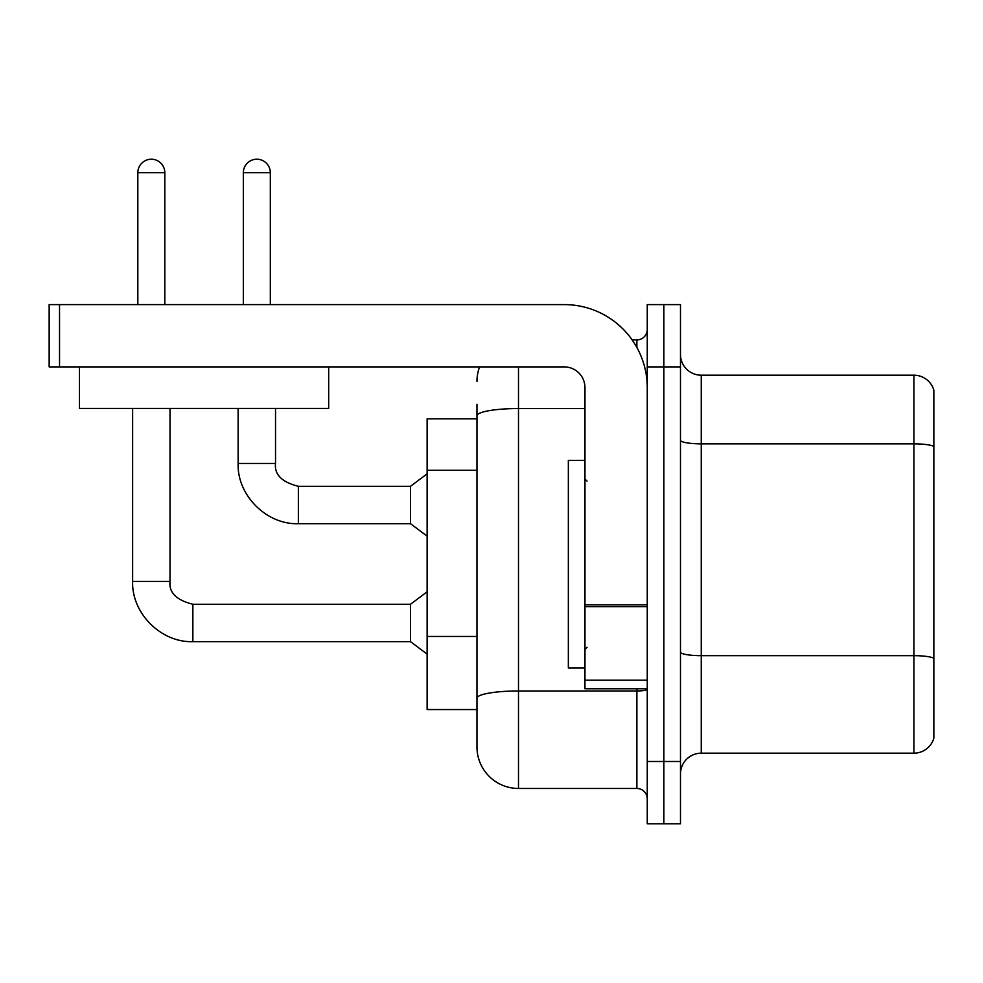 <?xml version="1.0" encoding="UTF-8"?>
<svg xmlns="http://www.w3.org/2000/svg" width="983" height="983" viewBox="0 0 983 983"><rect width="100%" height="100%" fill="white"/><g stroke="black" fill="none" stroke-linecap="round" stroke-linejoin="round"><path stroke-width="1.47" d="M476.964 418.819L427.126 418.819L427.126 709.554L476.964 709.554L476.964 746.945L476.964 418.819M680.482 773.94A20.766 20.766 0 0 1 701.248 753.175L913.907 753.175L913.907 375.199L701.248 375.199A20.766 20.766 0 0 1 680.482 354.433A20.766 20.766 0 0 0 701.248 375.199L701.248 753.175M663.869 761.481L663.869 823.779L680.482 823.779L680.482 761.481L663.869 761.481L663.869 823.779L647.256 823.779L647.256 761.481L663.869 761.481L663.869 366.892L663.869 761.481M647.256 761.481L647.256 304.595L663.869 304.595L663.869 366.892L663.869 304.595L680.482 304.595L680.482 761.481M933.85 390.153A20.766 20.766 0 0 0 913.907 375.199A20.766 20.766 0 0 1 933.85 390.153L933.85 738.221A20.766 20.766 0 0 1 913.907 753.175M518.496 366.892L518.496 788.477L636.873 788.477L636.873 688.788M632.155 339.897L636.873 339.897A10.383 10.383 0 0 0 647.256 329.514A10.383 10.383 0 0 1 636.873 339.897A10.383 10.383 0 0 0 647.256 329.514M476.964 455.756L476.964 404.271M476.964 724.102L476.964 650.979M647.256 798.86A10.383 10.383 0 0 0 636.873 788.477M476.964 381.429A41.532 41.532 0 0 1 479.593 366.892A41.532 41.532 0 0 0 476.964 381.429A41.532 41.532 0 0 1 479.593 366.892M518.496 788.477A41.532 41.532 0 0 1 476.964 746.945M137.829 304.595L137.829 172.713A13.504 13.504 0 0 1 151.321 159.221A13.504 13.504 0 0 1 164.825 172.713L164.825 304.595M132.631 408.424L132.631 581.42L170.022 581.42C168.757 592.503 176.375 600.121 192.865 604.262L410.501 604.262L410.501 641.653L192.865 641.653L192.865 604.299M170.022 581.42C168.757 592.503 176.375 600.121 192.865 604.262C176.375 600.121 168.757 592.503 170.022 581.42C168.757 592.503 176.375 600.121 192.865 604.262C176.375 600.121 168.757 592.503 170.022 581.42L170.022 408.424M243.329 304.595L243.329 172.713A13.504 13.504 0 0 1 256.821 159.221A13.504 13.504 0 0 1 270.325 172.713L270.325 304.595M238.132 408.424L238.132 463.46C237.001 495.26 266.565 524.824 298.365 523.693C266.565 524.824 237.001 495.26 238.132 463.46C237.001 495.26 266.565 524.824 298.365 523.693C266.565 524.824 237.001 495.26 238.132 463.46L275.523 463.46C274.257 474.543 281.875 482.161 298.365 486.302L410.501 486.302L410.501 523.693L298.365 523.693L298.365 486.339M584.959 460.351L568.346 460.351L568.346 668.022L584.959 668.022M647.256 688.788L584.959 688.788L584.959 604.815L647.256 604.815L647.256 387.658A83.076 83.076 0 0 0 564.181 304.595L59.533 304.595L59.533 366.892L564.181 366.892A20.766 20.766 0 0 1 584.959 387.658L584.959 604.815M59.533 366.892L49.15 366.892L49.15 304.595L59.533 304.595M328.678 366.892L328.678 408.424L79.476 408.424L79.476 366.892M476.964 470.292L427.126 470.292M476.964 636.443L427.126 636.443M933.85 446.442A20.766 3.6 180 0 0 913.907 443.849L701.248 443.849A20.766 3.6 -0 0 1 680.482 440.237M933.85 658.278A20.766 3.6 180 0 0 913.907 655.673L701.248 655.673A20.766 3.6 0 0 1 680.482 652.073M680.482 366.892L647.256 366.892M647.256 689.181A10.383 1.806 0 0 1 636.873 690.975L518.496 690.975A41.532 7.213 180 0 0 476.964 698.188M476.964 415.76A41.532 7.213 180 0 1 518.496 408.547L584.959 408.547M636.873 347.441L636.873 339.897M137.829 172.713L164.825 172.713M243.329 172.713L270.325 172.713M647.256 606.622L584.959 606.622M584.959 680.211L647.256 680.211M132.631 581.42C131.501 613.22 161.065 642.784 192.865 641.653C161.065 642.784 131.501 613.22 132.631 581.42C131.501 613.22 161.065 642.784 192.865 641.653C161.065 642.784 131.501 613.22 132.631 581.42C131.501 613.22 161.065 642.784 192.865 641.653M410.501 641.653L427.126 654.113M410.501 604.262L427.126 591.803M298.365 486.302C281.875 482.161 274.257 474.543 275.523 463.46C274.257 474.543 281.875 482.161 298.365 486.302C281.875 482.161 274.257 474.543 275.523 463.46L275.523 408.424M410.501 523.693L427.126 536.153M410.501 486.302L427.126 473.843M587.035 481.117L584.959 479.04M587.035 647.256L584.959 649.333"/></g></svg>
